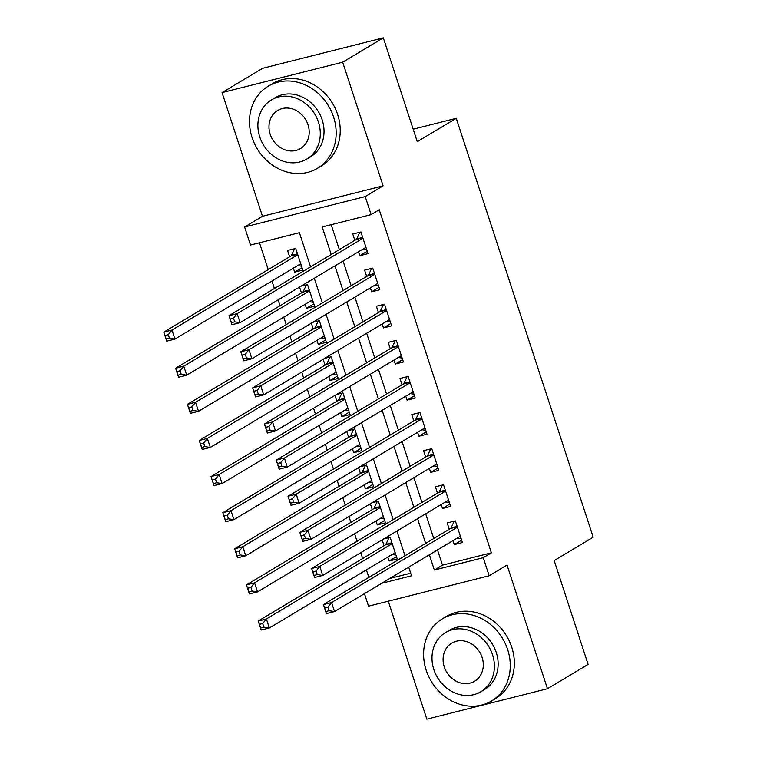 <?xml version="1.0" encoding="UTF-8"?>
<svg xmlns="http://www.w3.org/2000/svg" width="757" height="757" viewBox="0 0 757 757"><rect width="100%" height="100%" fill="white"/><g stroke="black" fill="none" stroke-linecap="round" stroke-linejoin="round"><path stroke-width="1.14" d="M310.559 266.861L299.403 232.711L250.501 245.05L244.596 226.996L365.224 196.574L371.119 214.628L322.217 226.958L331.216 254.494M262.48 216.284L383.099 185.862L342.675 62.178L383.316 37.85L262.698 68.272L222.056 92.6L262.48 216.284L244.596 226.996M388.284 601.19L426.844 719.15L547.462 688.728L507.039 565.044L489.154 575.755L368.536 606.168L364.439 593.649M259.481 242.779L268.243 269.596M271.962 280.989L274.422 288.493M278.141 299.886L280.043 305.714M283.771 317.107L286.222 324.611M289.95 335.994L291.852 341.823M295.571 353.216L298.021 360.72M301.75 372.113L303.652 377.942M307.38 389.325L309.831 396.829M313.549 408.222L315.461 414.051M319.18 425.443L321.63 432.947M325.359 444.331L327.261 450.16M330.979 461.552L333.44 469.056M337.158 480.449L339.06 486.278M342.789 497.661L345.239 505.165M348.958 516.558L350.87 522.387M354.588 533.78L357.039 541.283M360.767 552.667L362.669 558.496M366.397 569.889L368.848 577.392M342.675 62.178L222.056 92.6M383.316 37.85L417.258 141.673L456.272 118.319L593.195 537.215L554.171 560.577L588.104 664.4L547.462 688.728M358.563 251.74L359.859 255.696L368.006 253.642L360.928 231.973L352.781 234.027L354.844 240.347M370.372 287.849L371.659 291.805L379.815 289.751L372.728 268.082L364.581 270.145L366.643 276.456M382.171 323.958L383.468 327.923L391.615 325.87L384.537 304.2L376.38 306.254L378.453 312.575M393.971 360.077L395.268 364.032L403.415 361.978L396.337 340.309L388.19 342.363L390.252 348.684M405.78 396.185L407.067 400.141L415.224 398.087L408.137 376.418L399.989 378.481L402.052 384.802M417.58 432.304L418.876 436.259L427.024 434.206L419.946 412.537L411.789 414.59L413.861 420.911M429.389 468.413L430.676 472.368L438.833 470.315L431.745 448.646L423.598 450.699L425.661 457.02M441.189 504.522L442.485 508.486L450.633 506.424L443.545 484.764L435.398 486.817L437.461 493.138M396.46 556.622L389.079 561.041L387.792 557.076M382.162 539.864L384.064 545.693M384.66 520.504L377.279 524.923L375.983 520.967M370.362 503.746L372.264 509.575M372.851 484.395L365.48 488.814L364.183 484.858M358.553 467.637L360.464 473.466M361.051 448.286L353.67 452.705L352.383 448.74M346.753 431.528L348.655 437.357M349.251 412.168L341.871 416.587L340.574 412.631M334.944 395.409L336.856 401.238M337.442 376.059L330.071 380.478L328.775 376.522M323.144 359.301L325.046 365.129M325.642 339.95L318.262 344.359L316.965 340.404M311.345 323.192L313.247 329.011M313.843 303.831L306.462 308.25L305.166 304.295M299.535 287.073L301.447 292.902M389.855 578.433L410.682 573.181M389.079 561.041L397.236 558.978L390.148 537.319L383.695 538.946M377.279 524.923L385.427 522.869L378.349 501.2L371.895 502.828M365.48 488.814L373.627 486.76L366.549 465.091L360.086 466.719M353.67 452.705L361.827 450.642L354.74 428.973L348.286 430.61M341.871 416.587L350.018 414.533L342.94 392.864L336.487 394.492M330.071 380.478L338.218 378.424L331.131 356.755L324.677 358.383M318.262 344.359L326.418 342.306L319.331 320.637L312.878 322.264M306.462 308.25L314.609 306.197L307.531 284.528L301.068 286.155M293.366 268.177L294.653 272.142L302.809 270.079L295.722 248.419L287.575 250.472L289.638 256.793M437.499 549.913L442.485 565.157L491.378 552.828L379.248 209.765L371.119 214.628M331.197 224.697L339.344 249.621M343.072 261.014L351.153 285.739M354.872 297.123L362.953 321.848M366.681 333.241L374.753 357.957M378.481 369.35L386.562 394.075M390.281 405.459L398.362 430.184M402.09 441.577L410.171 466.303M413.89 477.686L421.971 502.411M425.689 513.804L433.77 538.52M452.989 540.64L454.285 544.595L462.432 542.542L455.354 520.873L447.207 522.926L449.27 529.247M456.272 118.319L413.171 129.182M383.099 185.862L365.224 196.574M491.378 552.828L483.25 557.691L489.154 575.755M381.727 583.297L411.534 575.784L408.714 567.144M404.986 555.761L396.905 531.036M393.186 519.643L385.105 494.927M381.377 483.534L373.296 458.808M369.577 447.415L361.496 422.699M357.777 411.306L349.696 386.581M345.968 375.198L337.887 350.472M334.168 339.079L326.087 314.363M322.359 302.97L314.278 278.245M429.37 554.777L434.357 570.03L483.25 557.691M334.944 265.877L343.025 290.603M346.744 301.996L354.825 326.712M358.553 338.105L366.625 362.83M370.353 374.213L378.434 398.939M382.153 410.332L390.233 435.048M393.962 446.441L402.043 471.166M405.761 482.55L413.842 507.275M417.561 518.668L425.642 543.394M442.485 565.157L434.357 570.03M461.666 540.176L454.285 544.595M302.034 267.723L294.653 272.142M449.857 504.067L442.485 508.486M438.057 467.949L430.676 472.368M426.257 431.84L418.876 436.259M414.448 395.731L407.067 400.141M402.648 359.613L395.268 364.032M390.839 323.504L383.468 327.923M379.039 287.395L371.659 291.805M367.24 251.277L359.859 255.696M457.247 538.085L461.145 538.596M327.913 607.114L324.658 607.937L325.832 611.542L329.096 610.719L327.913 607.114L331.585 602.525L334.537 611.552L326.39 613.605L323.438 604.578L331.585 602.525L457.417 527.194M460.37 536.221L334.537 611.552L329.096 610.719M324.658 607.937L323.438 604.578L450.566 528.471A3.832 1.836 75.8 0 0 451.087 527.847L454.266 521.147M325.832 611.542L326.39 613.605M395.949 555.042L392.05 554.531M263.89 627.165L262.717 623.55L259.452 624.374L260.635 627.988L263.89 627.165L269.341 627.988L261.184 630.051L258.241 621.024L266.388 618.961L269.341 627.988L395.163 552.667M389.07 537.593L385.89 544.283A3.832 1.836 -104.2 0 1 385.37 544.908L258.241 621.024L259.452 624.374M392.221 543.63L266.388 618.961L262.717 623.55M261.184 630.051L260.635 627.988M426.182 670.191A47.871 41.597 -120.9 0 0 491.52 700.982A47.871 41.597 -120.9 0 0 507.682 649.638A47.871 41.597 -120.9 0 0 442.343 618.847A47.871 41.597 -120.9 0 0 426.182 670.191M491.52 700.982L495.58 698.55A47.871 41.597 -120.9 0 0 511.751 647.207A47.871 41.597 -120.9 0 0 446.412 616.416L442.343 618.847M445.495 632.578L449.232 630.344A34.462 29.949 59.1 0 1 496.27 652.515A34.462 29.949 59.1 0 1 484.631 689.485L480.894 691.728A34.462 29.949 -120.9 0 0 492.533 654.758A34.462 29.949 -120.9 0 0 445.495 632.578A34.462 29.949 -120.9 0 0 433.856 669.548A34.462 29.949 -120.9 0 0 480.894 691.728M482.105 657.388A22.208 19.303 -120.9 0 0 451.787 643.1A22.208 19.303 -120.9 0 0 444.283 666.917A22.208 19.303 -120.9 0 0 474.601 681.205A22.208 19.303 -120.9 0 0 482.105 657.388M252.081 137.537A47.871 41.597 -120.9 0 0 317.42 168.328A47.871 41.597 -120.9 0 0 333.582 116.985A47.871 41.597 -120.9 0 0 268.243 86.184A47.871 41.597 -120.9 0 0 252.081 137.537M317.42 168.328L321.488 165.897A47.871 41.597 -120.9 0 0 337.65 114.544A47.871 41.597 -120.9 0 0 272.312 83.753L268.243 86.184M271.394 99.924L275.132 97.691A34.462 29.949 59.1 0 1 322.17 119.861A34.462 29.949 59.1 0 1 310.531 156.831L306.793 159.065A34.462 29.949 -120.9 0 0 318.432 122.095A34.462 29.949 -120.9 0 0 271.394 99.924A34.462 29.949 -120.9 0 0 259.755 136.894A34.462 29.949 -120.9 0 0 306.793 159.065M308.004 124.725A22.208 19.303 -120.9 0 0 277.687 110.437A22.208 19.303 -120.9 0 0 270.183 134.263A22.208 19.303 -120.9 0 0 300.501 148.552A22.208 19.303 -120.9 0 0 308.004 124.725M445.447 501.976L449.346 502.487M316.114 570.996L312.849 571.819L314.032 575.434L317.297 574.61L316.114 570.996L319.785 566.406L322.737 575.434L314.581 577.496L311.638 568.469L319.785 566.406L445.618 491.075M448.57 500.112L322.737 575.434L317.297 574.61M312.849 571.819L311.638 568.469L438.767 492.353A3.832 1.836 75.8 0 0 439.287 491.728L442.467 485.029M314.032 575.434L314.581 577.496M433.638 465.867L437.537 466.378M304.305 534.887L301.049 535.71L302.232 539.325L305.487 538.501L304.305 534.887L307.985 530.297L310.928 539.325L302.781 541.378L299.829 532.351L307.985 530.297L433.808 454.966M436.761 463.994L310.928 539.325L305.487 538.501M301.049 535.71L299.829 532.351L426.967 456.244A3.832 1.836 75.8 0 0 427.487 455.619L430.657 448.92M302.232 539.325L302.781 541.378M421.838 429.749L425.737 430.26M292.505 498.778L289.24 499.601L290.423 503.206L293.688 502.383L292.505 498.778L296.176 494.189L299.129 503.216L290.981 505.269L288.029 496.242L296.176 494.189L422.009 418.858M424.961 427.885L299.129 503.216L293.688 502.383M289.24 499.601L288.029 496.242L415.158 420.135A3.832 1.836 75.8 0 0 415.678 419.51L418.858 412.811M290.423 503.206L290.981 505.269M410.039 393.64L413.937 394.151M280.705 462.659L277.44 463.483L278.623 467.097L281.878 466.274L280.705 462.659L284.377 458.07L287.329 467.097L279.172 469.16L276.229 460.124L284.377 458.07L410.209 382.739M413.152 391.766L287.329 467.097L281.878 466.274M277.44 463.483L276.229 460.124L403.358 384.017A3.832 1.836 75.8 0 0 403.878 383.392L407.058 376.693M278.623 467.097L279.172 469.16M384.14 518.933L380.241 518.422M252.09 591.056L250.908 587.441L247.653 588.265L248.826 591.879L252.09 591.056L257.531 591.879L249.384 593.933L246.432 584.906L254.579 582.852L257.531 591.879L383.364 516.548M377.26 501.475L374.09 508.174A3.832 1.836 -104.2 0 1 373.561 508.799L246.432 584.906L247.653 588.265M380.411 507.521L254.579 582.852L250.908 587.441M249.384 593.933L248.826 591.879M372.34 482.815L368.441 482.304M240.291 554.938L239.108 551.333L235.843 552.156L237.026 555.761L240.291 554.938L245.732 555.77L237.584 557.824L234.632 548.797L242.779 546.743L245.732 555.77L371.564 480.44M365.461 465.366L362.281 472.065A3.832 1.836 -104.2 0 1 361.761 472.69L234.632 548.797L235.843 552.156M368.612 471.412L242.779 546.743L239.108 551.333M237.584 557.824L237.026 555.761M360.54 446.706L356.642 446.195M228.482 518.829L227.308 515.214L224.044 516.037L225.226 519.652L228.482 518.829L233.932 519.652L225.775 521.715L222.823 512.688L230.98 510.625L233.932 519.652L359.755 444.321M353.651 429.247L350.482 435.947A3.832 1.836 -104.2 0 1 349.961 436.571L222.823 512.688L224.044 516.037M356.812 435.294L230.98 510.625L227.308 515.214M225.775 521.715L225.226 519.652M348.731 410.597L344.832 410.086M216.682 482.72L215.499 479.105L212.244 479.929L213.417 483.543L216.682 482.72L222.123 483.543L213.976 485.597L211.023 476.569L219.17 474.516L222.123 483.543L347.955 408.212M341.852 393.138L338.672 399.838A3.832 1.836 -104.2 0 1 338.152 400.462L211.023 476.569L212.244 479.929M345.003 399.185L219.17 474.516L215.499 479.105M213.976 485.597L213.417 483.543M398.229 357.522L402.128 358.042M268.896 426.551L265.641 427.374L266.814 430.988L270.079 430.165L268.896 426.551L272.567 421.961L275.52 430.988L267.372 433.042L264.42 424.015L272.567 421.961L398.4 346.63M401.352 355.658L275.52 430.988L270.079 430.165M265.641 427.374L264.42 424.015L391.549 347.908A3.832 1.836 75.8 0 0 392.069 347.283L395.249 340.584M266.814 430.988L267.372 433.042M336.931 374.478L333.033 373.967M204.873 446.602L203.699 442.996L200.435 443.82L201.617 447.425L204.873 446.602L210.323 447.434L202.166 449.488L199.223 440.46L207.371 438.407L210.323 447.434L336.155 372.103M330.052 357.03L326.873 363.729A3.832 1.836 -104.2 0 1 326.352 364.354L199.223 440.46L200.435 443.82M333.203 363.076L207.371 438.407L203.699 442.996M202.166 449.488L201.617 447.425M386.43 321.413L390.328 321.924M257.096 390.442L253.832 391.265L255.014 394.87L258.279 394.047L257.096 390.442L260.768 385.852L263.72 394.88L255.573 396.933L252.62 387.906L260.768 385.852L386.6 310.521M389.552 319.549L263.72 394.88L258.279 394.047M253.832 391.265L252.62 387.906L379.749 311.799A3.832 1.836 75.8 0 0 380.269 311.174L383.449 304.475M255.014 394.87L255.573 396.933M325.122 338.37L321.223 337.859M193.073 410.493L191.89 406.878L188.635 407.701L189.818 411.316L193.073 410.493L198.514 411.316L190.367 413.369L187.414 404.342L195.571 402.289L198.514 411.316L324.346 335.985M318.243 320.911L315.073 327.611A3.832 1.836 -104.2 0 1 314.552 328.235L187.414 404.342L188.635 407.701M321.394 326.958L195.571 402.289L191.89 406.878M190.367 413.369L189.818 411.316M374.63 285.304L378.528 285.815M245.287 354.323L242.032 355.147L243.215 358.761L246.47 357.938L245.287 354.323L248.968 349.734L251.92 358.761L243.763 360.815L240.811 351.787L248.968 349.734L374.791 274.403M377.743 283.43L251.92 358.761L246.47 357.938M242.032 355.147L240.811 351.787L367.949 275.68A3.832 1.836 75.8 0 0 368.47 275.056L371.64 268.357M243.215 358.761L243.763 360.815M313.322 302.261L309.424 301.74M181.273 374.384L180.09 370.769L176.826 371.592L178.009 375.198L181.273 374.384L186.714 375.207L178.567 377.26L175.615 368.233L183.762 366.18L186.714 375.207L312.546 299.876M306.443 284.802L303.264 291.502A3.832 1.836 -104.2 0 1 302.743 292.126L175.615 368.233L176.826 371.592M309.594 290.849L183.762 366.18L180.09 370.769M178.567 377.26L178.009 375.198M362.821 249.185L366.719 249.706M233.487 318.214L230.232 319.038L231.405 322.643L234.67 321.829L233.487 318.214L237.159 313.625L240.111 322.652L231.964 324.706L229.011 315.678L237.159 313.625L362.991 238.294M365.943 247.321L240.111 322.652L234.67 321.829M230.232 319.038L229.011 315.678L356.14 239.572A3.832 1.836 75.8 0 0 356.661 238.947L359.84 232.248M231.405 322.643L231.964 324.706M301.523 266.142L297.624 265.631M169.464 338.265L168.291 334.66L165.026 335.474L166.209 339.089L169.464 338.265L174.914 339.098L166.758 341.152L163.805 332.124L171.962 330.061L174.914 339.098L300.737 263.767M294.643 248.693L291.464 255.383A3.832 1.836 -104.2 0 1 290.943 256.008L163.805 332.124L165.026 335.474M297.794 254.74L171.962 330.061L168.291 334.66M166.758 341.152L166.209 339.089M457.285 526.777L450.566 528.471M457.133 526.323L451.087 527.847M385.89 544.283L391.937 542.76M385.37 544.908L392.079 543.214M445.476 490.659L438.767 492.353M445.334 490.205L439.287 491.728M433.676 454.55L426.967 456.244M433.524 454.096L427.487 455.619M421.876 418.441L415.158 420.135M421.725 417.987L415.678 419.51M410.067 382.323L403.358 384.017M409.925 381.869L403.878 383.392M374.09 508.174L380.128 506.651M373.561 508.799L380.279 507.105M362.281 472.065L368.328 470.542M361.761 472.69L368.479 470.996M350.482 435.947L356.519 434.423M349.961 436.571L356.67 434.878M338.672 399.838L344.719 398.314M338.152 400.462L344.87 398.769M398.267 346.214L391.549 347.908M398.116 345.76L392.069 347.283M326.873 363.729L332.919 362.206M326.352 364.354L333.061 362.66M386.458 310.105L379.749 311.799M386.316 309.641L380.269 311.174M315.073 327.611L321.11 326.087M314.552 328.235L321.261 326.541M374.658 273.987L367.949 275.68M374.507 273.532L368.47 275.056M303.264 291.502L309.31 289.978M302.743 292.126L309.462 290.433M362.858 237.878L356.14 239.572M362.707 237.424L356.661 238.947M291.464 255.383L297.51 253.86M290.943 256.008L297.652 254.324"/></g></svg>
